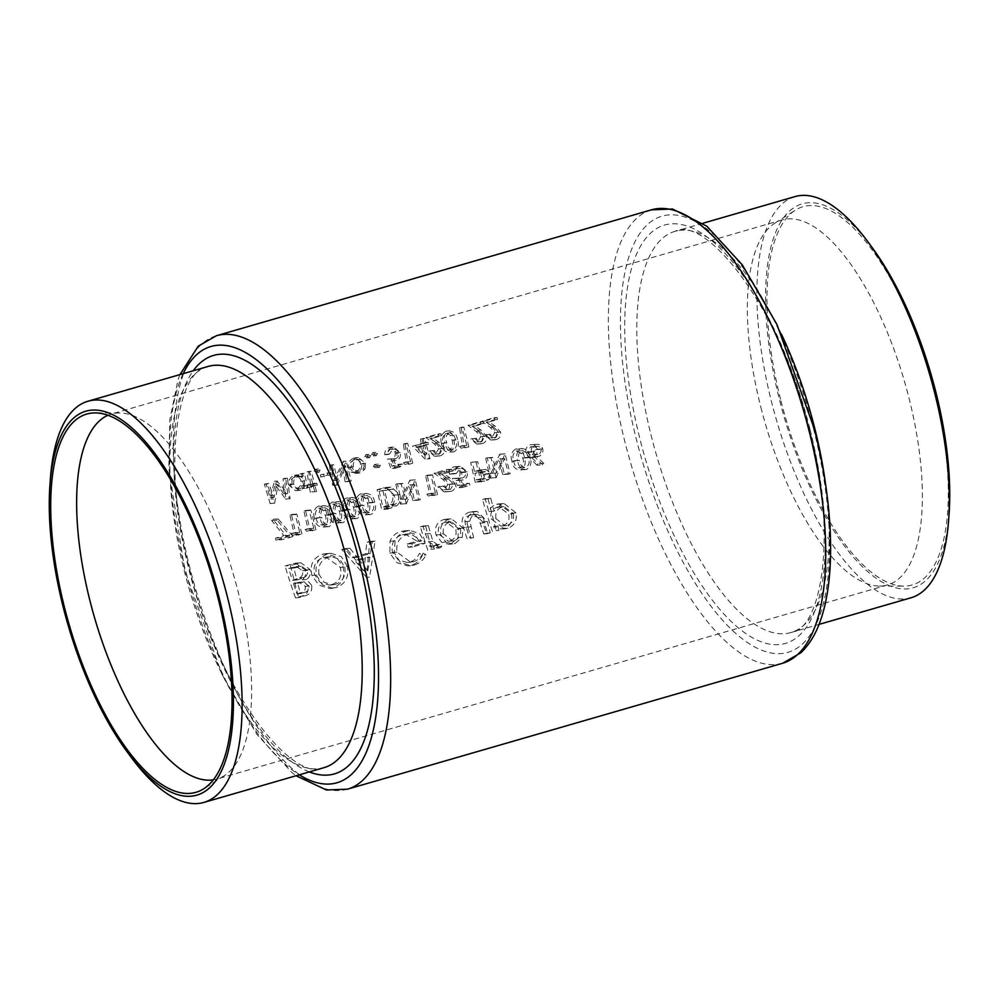 <?xml version="1.0" encoding="UTF-8"?>
<svg xmlns="http://www.w3.org/2000/svg" width="999" height="999" viewBox="0 0 999 999"><rect width="100%" height="100%" fill="white"/><g stroke="black" fill="none" stroke-linecap="round" stroke-linejoin="round"><path stroke-width="0.75" stroke-dasharray="5 3.75" d="M795.004 196.603A208.803 79.908 -106.1 0 0 771.703 402.535A208.803 79.908 -106.1 0 0 911.1 597.752M871.652 246.878A199.837 76.473 -106.1 0 0 780.606 222.265A199.837 76.473 -106.1 0 0 779.794 400.974A199.837 76.473 -106.1 0 0 877.771 579.37A199.837 76.473 -106.1 0 0 949.05 514.323M780.956 400.899A196.853 75.325 -106.1 0 0 903.995 586.101A196.853 75.325 -106.1 0 0 934.327 390.809A196.853 75.325 -106.1 0 0 795.229 210.252A196.853 75.325 -106.1 0 0 780.956 400.899M760.863 407.317A189.972 72.702 -106.1 0 0 879.607 586.038A189.972 72.702 -106.1 0 0 887.686 584.927A189.972 72.702 -106.1 0 0 908.878 397.577A189.972 72.702 -106.1 0 0 782.067 219.955A189.972 72.702 -106.1 0 0 774.637 223.326A189.972 72.702 -106.1 0 0 760.863 407.317M213.374 779.832A189.972 72.702 -106.1 0 0 216.933 779.045A189.972 72.702 -106.1 0 0 224.363 775.674A189.972 72.702 -106.1 0 0 238.137 591.683A189.972 72.702 -106.1 0 0 119.393 412.962A189.972 72.702 -106.1 0 0 111.314 414.073A189.972 72.702 -106.1 0 0 107.88 415.309M50.437 478.034A208.803 79.908 -106.1 0 0 64.598 607.167A208.803 79.908 -106.1 0 0 131.319 757.479M451.198 543.793L448.726 544.243L441.683 542.307L436.026 534.877C434.328 527.335 436.813 522.252 443.494 519.617L446.078 519.155L458.329 528.421L458.091 537.587L451.198 543.793L455.044 543.543L462.25 537.312L458.091 537.587M492.432 531.406A236.014 90.322 73.9 0 1 482.505 499.438L485.152 498.663A236.014 90.322 -106.1 0 0 488.911 511.525C490.272 507.842 492.744 505.444 496.303 504.333L498.751 503.896L511.288 513.236C512.999 520.766 510.551 525.861 503.921 528.533L501.461 528.983L493.631 526.323A236.014 90.322 -106.1 0 0 495.079 530.644L498.963 530.394L495.079 530.644M427.809 550.112A236.014 90.322 73.9 0 1 420.367 526.76L423.002 525.998A236.014 90.322 -106.1 0 0 425.399 533.853L428.421 541.733L434.378 545.516L435.589 544.705L437.874 546.778L434.84 548.414L439.697 547.989L435.851 548.239L429.295 545.916A236.014 90.322 -106.1 0 0 430.444 549.35L434.34 549.088L430.444 549.35M433.728 545.616L438.461 545.254L433.728 545.629M366.546 577.297L341.745 549.512L344.63 548.676L352.26 557.629L365.622 553.758L366.845 542.245L369.717 541.421L366.546 577.297L369.642 577.097L375.062 541.058L369.717 541.421M295.492 597.864A236.014 90.322 73.9 0 1 285.052 565.921L295.642 563.136L305.207 569.967C306.356 574.088 305.332 577.36 302.16 579.782L307.842 585.576C309.078 591.371 306.88 594.904 301.248 596.203L295.492 597.864L298.589 597.664L304.333 595.991C309.902 594.767 312.35 591.221 311.676 585.327L307.842 585.576M333.017 587.899L329.807 588.473L318.843 585.102L311.913 575.424C309.528 565.009 312.974 557.954 322.277 554.258L325.699 553.646L336.263 557.03L342.957 566.608C345.617 577.11 342.307 584.203 333.017 587.899L336.026 587.712C345.404 584.103 349.2 576.972 347.415 566.308L342.957 566.608M422.465 555.119C420.279 560.214 416.595 563.586 411.426 565.209L407.642 565.884L396.74 562.612L389.822 553.046L390.022 541.221C392.157 536.126 395.816 532.867 400.974 531.48L404.707 530.794L414.71 534.153L420.679 543.643L408.204 547.265A236.014 90.322 73.9 0 1 407.142 543.98L416.97 541.133L405.294 534.14L402.185 534.69C394.081 537.562 390.846 543.456 392.507 552.41L398.339 560.039L407.355 562.462L410.177 561.975C414.398 560.501 417.47 557.654 419.393 553.446L422.465 555.119L426.073 554.882L423.201 553.196L419.393 553.446M467.107 538.736A236.014 90.322 73.9 0 1 463.424 527.584C460.564 520.017 462.487 514.885 469.205 512.175L471.853 511.688L482.642 521.803A236.014 90.322 -106.1 0 0 486.388 533.166L483.741 533.928A236.014 90.322 73.9 0 1 480.169 523.101L477.934 517.532L471.953 514.71L470.079 515.047C466.883 515.921 465.147 518.094 464.885 521.565L466.183 527.147A236.014 90.322 -106.1 0 0 469.755 537.974L473.638 537.712L469.755 537.974M512 461.213C510.177 455.744 511.438 451.66 515.784 448.988L522.265 448.426L515.784 448.988C520.704 448.951 523.576 451.823 524.4 457.617C526.198 463.136 524.937 467.232 520.616 469.905L526.436 469.518L520.616 469.905C515.646 469.892 512.774 466.995 512 461.213L517.669 460.839C518.568 466.633 521.49 469.53 526.436 469.518C530.756 466.87 531.967 462.787 530.069 457.242L524.4 457.617M264.385 484.215L266.046 483.741L270.08 497.652L274.4 481.318L283.654 493.693L283.104 478.808L284.752 478.334L285.614 499.013L275.1 484.865L270.092 503.508L264.385 484.215L267.07 484.04L274.55 503.209L270.092 503.508M464.085 485.714L456.593 487.887L452.335 478.484L456.593 478.334C459.24 477.497 460.377 475.611 459.99 472.677C459.053 469.655 457.142 468.419 454.245 468.968L450.999 473.701L449.363 474.175C449.138 470.566 450.586 468.156 453.708 466.945L455.232 466.67L461.613 472.127C462.325 476.148 460.914 478.871 457.367 480.294L455.132 480.531L457.367 485.477L463.573 483.678A236.014 90.322 -106.1 0 0 464.085 485.714L469.892 485.339L469.38 483.291L463.573 483.678M456.068 480.519L461.8 480.132L456.068 480.519M455.269 468.781L460.676 468.431L455.269 468.781M428.421 496.041L426.848 494.305L429.657 493.494A236.014 90.322 73.9 0 1 425.562 475.636L427.197 475.162A236.014 90.322 -106.1 0 0 431.793 495.067L428.421 496.041L437.612 494.68L431.793 495.067M310.364 492.395A236.014 90.322 73.9 0 1 309.303 486.501L306.968 487.187A236.014 90.322 73.9 0 1 306.656 485.389L309.003 484.715A236.014 90.322 73.9 0 1 306.98 471.89L308.616 471.416A236.014 90.322 -106.1 0 0 310.639 484.24L312.974 483.566A236.014 90.322 -106.1 0 0 313.286 485.352L310.951 486.026A236.014 90.322 -106.1 0 0 312 491.92L316.483 491.62L312 491.92M320.716 477.023A236.014 90.322 73.9 0 1 320.392 474.975L327.41 472.939A236.014 90.322 -106.1 0 0 327.734 474.987L320.716 477.023L331.281 474.762L327.734 474.987M356.506 473.114L351.011 472.165L348.326 467.52C347.952 462.837 349.875 459.665 354.096 457.992L355.669 457.704L362.137 463.524L361.163 469.243L356.506 473.114L360.577 472.852L365.035 468.993L361.163 469.243M375.212 467.694L379.283 467.432L375.212 467.694L373.414 466.471L374.65 464.373L378.796 464.06L374.65 464.373L376.448 465.596L375.212 467.694M275.961 540.159A236.014 90.322 73.9 0 1 275.462 538.124L283.916 535.676L271.666 520.529L272.889 519.28L287.2 536.913L275.961 540.159L281.78 539.772L293.007 536.525L287.2 536.913M306.755 531.243L305.182 529.52L307.979 528.708A236.014 90.322 73.9 0 1 303.883 510.851L305.532 510.377A236.014 90.322 -106.1 0 0 310.127 530.269L306.755 531.243L315.946 529.895L310.127 530.269M328.559 514.298C326.748 508.828 328.009 504.757 332.342 502.072L338.836 501.523L332.342 502.072C337.262 502.035 340.135 504.907 340.959 510.701C342.757 516.221 341.496 520.317 337.175 522.989L342.994 522.602L337.175 522.989C332.217 522.976 329.345 520.079 328.559 514.298L334.228 513.923C335.127 519.717 338.049 522.614 342.994 522.602C347.315 519.955 348.526 515.871 346.628 510.327L340.959 510.701M356.643 506.168C354.82 500.699 356.081 496.628 360.414 493.943L366.908 493.394L360.414 493.943C365.347 493.906 368.219 496.79 369.043 502.584C370.841 508.091 369.58 512.187 365.259 514.86L371.079 514.485L365.259 514.86C360.289 514.86 357.417 511.963 356.643 506.168L362.312 505.794C363.211 511.588 366.121 514.485 371.079 514.485C375.399 511.838 376.611 507.742 374.712 502.21L369.043 502.584M395.841 484.24L397.477 483.766A236.014 90.322 -106.1 0 0 401.036 499.388L409.877 480.169A236.014 90.322 -106.1 0 0 414.485 500.074L412.837 500.549A236.014 90.322 73.9 0 1 409.165 484.89L400.437 504.133A236.014 90.322 73.9 0 1 395.841 484.24L401.186 483.891L406.256 503.758L400.437 504.133M398.476 466.358L390.984 468.519L387.375 459.078L391.571 458.941C394.243 458.066 395.467 456.168 395.254 453.246C394.555 450.249 392.757 449.001 389.847 449.513L386.363 454.27L384.727 454.745C384.69 451.161 386.263 448.738 389.448 447.49L390.959 447.215L396.878 452.697C397.352 456.693 395.791 459.428 392.207 460.901L389.997 461.138L391.895 466.096L398.102 464.31A236.014 90.322 -106.1 0 0 398.476 466.358L402.922 466.058L402.41 464.023L398.102 464.31M390.921 461.113L394.83 460.864L390.921 461.113M390.859 449.338L393.706 449.15L390.859 449.338M425.149 459.178L412.487 446.178L421.141 443.668A236.014 90.322 73.9 0 1 420.454 439.061L422.09 438.586A236.014 90.322 -106.1 0 0 422.789 443.194L424.887 442.582A236.014 90.322 -106.1 0 0 425.212 444.642L423.101 445.242A236.014 90.322 -106.1 0 0 425.474 459.078L429.97 458.778L425.474 459.078M441.421 443.431C439.947 437.999 441.446 433.903 445.904 431.156L449.687 430.781L445.904 431.156C450.774 431.168 453.409 434.053 453.821 439.835C455.269 445.317 453.783 449.425 449.363 452.16L453.846 451.873L449.363 452.16C444.443 452.11 441.795 449.2 441.421 443.431L445.079 443.181C445.979 448.976 448.901 451.873 453.846 451.873C458.166 449.225 459.378 445.129 457.48 439.597L453.821 439.835M472.49 438.474C473.201 441.221 474.887 442.345 477.534 441.858L480.769 436.663L476.298 431.543L467.944 425.312L480.344 421.715A236.014 90.322 -106.1 0 0 480.656 423.776L472.165 426.236L477.547 430.244L482.442 436.351C482.804 440.084 481.318 442.607 477.984 443.881L476.71 444.118L470.854 438.948L476.473 438.211L470.854 438.948M476.573 442.033L481.868 441.57L476.573 442.033M486.525 434.415C487.237 437.162 488.923 438.286 491.57 437.799L494.817 432.604L490.334 427.472L481.993 421.241L494.393 417.657A236.014 90.322 -106.1 0 0 494.692 419.705L486.201 422.165L491.595 426.186L496.478 432.292C496.84 436.026 495.354 438.536 492.032 439.822L490.746 440.047L484.89 434.89L490.509 434.153L484.89 434.89M490.609 437.974L495.916 437.512L490.609 437.974M461.088 448.239L459.64 446.491L462.45 445.679A236.014 90.322 73.9 0 1 459.528 427.747L461.163 427.272A236.014 90.322 -106.1 0 0 464.46 447.252L461.088 448.239L468.906 446.965L464.46 447.252M430.369 450.661C431.093 453.409 432.767 454.533 435.414 454.046L438.661 448.851L434.178 443.731L425.836 437.5L438.236 433.903A236.014 90.322 -106.1 0 0 438.536 435.964L430.045 438.424L435.439 442.432L440.322 448.539C440.684 452.285 439.198 454.795 435.876 456.068L434.602 456.306L428.733 451.136L434.365 450.399L428.733 451.136M434.453 454.22L439.76 453.758L434.453 454.22M404.932 464.485L403.484 462.749L406.293 461.938A236.014 90.322 73.9 0 1 403.371 443.993L405.007 443.519A236.014 90.322 -106.1 0 0 408.304 463.511L404.932 464.485L409.378 464.198L412.749 463.211L408.304 463.511M373.301 455.919L376.298 455.719L373.301 455.919L371.528 454.682L372.802 452.572L375.799 452.347L372.802 452.572L374.563 453.808L373.301 455.919M377.123 489.66L385.889 487.425L394.255 495.029C395.342 499.488 394.268 503.171 391.021 506.093L381.718 509.552A236.014 90.322 73.9 0 1 377.123 489.66L382.467 489.298L387.537 509.165L381.718 509.552M342.595 510.227C340.784 504.757 342.045 500.686 346.378 498.014L352.872 497.452L346.378 498.014C351.298 497.964 354.183 500.849 354.995 506.643C356.793 512.162 355.532 516.258 351.223 518.931L357.03 518.543L351.223 518.931C346.253 518.918 343.381 516.021 342.595 510.227L348.264 509.865C349.163 515.659 352.085 518.556 357.03 518.543C361.351 515.896 362.575 511.8 360.664 506.268L354.995 506.643M314.523 518.356C312.699 512.887 313.961 508.816 318.306 506.131L324.787 505.581L318.306 506.131C323.226 506.093 326.099 508.978 326.923 514.772C328.721 520.279 327.46 524.375 323.139 527.047L328.958 526.673L323.139 527.047C318.169 527.047 315.297 524.15 314.523 518.356L320.192 517.981C321.091 523.776 324.013 526.673 328.958 526.673C333.279 524.025 334.49 519.93 332.592 514.398L326.923 514.772M292.719 535.314L291.134 533.578L293.943 532.767A236.014 90.322 73.9 0 1 289.847 514.91L291.483 514.435A236.014 90.322 -106.1 0 0 296.091 534.34L292.719 535.314L298.526 534.927L301.898 533.953L296.091 534.34M366.508 457.879L369.518 457.679L366.508 457.879L364.735 456.655L366.021 454.545L369.006 454.308L366.021 454.545L367.782 455.769L366.508 457.879M329.433 465.397L331.069 464.922A236.014 90.322 -106.1 0 0 333.591 480.619L343.469 461.338A236.014 90.322 -106.1 0 0 346.765 481.318L345.13 481.793A236.014 90.322 73.9 0 1 342.47 466.071L332.729 485.377A236.014 90.322 73.9 0 1 329.433 465.397L332.118 465.222L337.175 485.089L332.729 485.377M315.971 472.502L318.968 472.302L315.971 472.502L314.198 471.278L315.472 469.168L318.469 468.931L315.472 469.168L317.245 470.392L315.971 472.502M303.921 488.061L302.285 488.536A236.014 90.322 73.9 0 1 301.823 485.839L296.94 490.359L295.404 490.634L288.674 484.865C288.311 480.182 290.234 476.973 294.468 475.249L300.324 476.461A236.014 90.322 73.9 0 1 299.95 473.926L301.598 473.451A236.014 90.322 -106.1 0 0 303.921 488.061L307.979 487.799L304.27 473.276L301.598 473.451M439.423 486.301C440.347 489.048 442.132 490.172 444.767 489.672L447.752 484.49L442.869 479.395L433.978 473.201L446.378 469.605A236.014 90.322 -106.1 0 0 446.815 471.653L438.324 474.113L444.068 478.109L449.425 484.178C450.012 487.937 448.651 490.434 445.354 491.683L444.08 491.92L437.787 486.775L445.179 485.926L437.787 486.775M443.806 489.847L450.574 489.285L443.806 489.847M475.312 482.467A236.014 90.322 73.9 0 1 470.716 462.574L472.352 462.1A236.014 90.322 -106.1 0 0 474.388 471.278L480.419 469.892L485.239 473.888L482.979 479.932L475.312 482.467L484.702 481.043L488.786 479.545L482.979 479.932M480.207 469.905L486.076 469.518L480.207 469.905M536.975 465.172L529.333 457.667L525.973 452.485C525.437 448.713 526.835 446.153 530.182 444.817L536.738 444.243L530.182 444.817C533.716 444.105 536.063 445.591 537.212 449.263C537.749 452.947 536.388 455.444 533.141 456.73L531.206 457.08L537.962 463.723L536.975 465.172L542.794 464.785L543.781 463.336L537.962 463.723M485.689 458.241L487.325 457.767A236.014 90.322 -106.1 0 0 490.884 473.389L499.725 454.17A236.014 90.322 -106.1 0 0 504.32 474.075L502.684 474.55A236.014 90.322 73.9 0 1 499.013 458.891L490.284 478.134A236.014 90.322 73.9 0 1 485.689 458.241L491.033 457.879L496.103 477.747L490.284 478.134M311.676 585.327L306.531 579.495C309.79 577.097 310.989 573.813 310.115 569.642L300.974 562.787L290.397 565.559L285.052 565.921M290.397 565.559L298.589 597.664M306.531 579.495L302.16 579.782M310.115 569.642L305.207 569.967M298.376 563.261L293.019 563.611M296.978 593.831L300.574 592.782C304.22 592.082 305.756 589.909 305.182 586.288L299.076 582.317L293.494 583.591A236.014 90.322 -106.1 0 0 296.978 593.831L300.387 593.606L297.764 583.316L293.494 583.591M297.764 583.316L303.334 582.042L309.016 586.038C309.265 589.71 307.58 591.883 303.983 592.557L300.574 592.782M303.983 592.557L300.387 593.606M309.016 586.038L305.182 586.288M299.55 582.804L295.267 583.079M292.42 580.319L299.563 577.834C302.222 576.311 303.234 573.938 302.56 570.729L296.303 566.57L288.686 568.431A236.014 90.322 -106.1 0 0 292.42 580.319L296.928 580.019L293.881 568.094L288.686 568.431M293.881 568.094L301.486 566.233L307.467 570.404C307.942 573.626 306.83 575.998 304.096 577.534L296.928 580.019M304.096 577.534L299.563 577.834M307.467 570.404L302.56 570.729M297.652 566.995L292.445 567.345M488.873 434.627L495.229 439.76L496.515 439.523C499.812 438.274 501.148 435.776 500.524 432.018L495.017 425.961L489.098 421.978L497.589 419.518L497.065 417.482L484.665 421.066L493.843 427.247L498.851 432.33L495.916 437.512C493.281 438.024 491.483 436.9 490.509 434.153M496.515 439.523L492.032 439.822M500.524 432.018L496.478 432.292M489.098 421.978L486.201 422.165M497.589 419.518L494.692 419.705M497.065 417.482L494.393 417.657M484.665 421.066L481.993 421.241M493.843 427.247L490.334 427.472M498.851 432.33L494.817 432.604M474.837 438.686L481.193 443.818L482.48 443.581C485.776 442.345 487.112 439.835 486.488 436.088L480.981 430.02L475.062 426.036L483.553 423.576L483.029 421.541L470.629 425.137L479.807 431.306L484.802 436.401L481.868 441.57C479.245 442.082 477.447 440.971 476.473 438.211M482.48 443.581L477.984 443.881M486.488 436.088L482.442 436.351M475.062 426.036L472.165 426.236M483.553 423.576L480.656 423.776M483.029 421.541L480.344 421.715M470.629 425.137L467.944 425.312M479.807 431.306L476.298 431.543M484.802 436.401L480.769 436.663M468.906 446.965L463.848 427.097L462.212 427.572L466.745 445.404L459.64 446.491M463.948 446.216L465.534 447.939M463.848 427.097L461.163 427.272M462.212 427.572L459.528 427.747M466.745 445.404L462.45 445.679M457.48 439.597C456.493 433.803 453.509 430.931 448.526 430.981C444.268 433.641 443.119 437.699 445.079 443.181M443.069 442.957C443.281 447.502 445.279 449.887 449.038 450.099C452.31 447.814 453.359 444.555 452.185 440.322L450.686 435.489L446.253 433.191C442.894 435.477 441.82 438.723 443.069 442.957L446.728 442.719C445.092 438.461 445.891 435.227 449.1 433.004L446.253 433.191L449.85 432.867L453.883 435.277L450.686 435.489M448.264 450.237L453.384 449.812L448.264 450.237M453.883 435.277L455.844 440.072C457.38 444.343 456.555 447.589 453.384 449.812C449.562 449.637 447.34 447.265 446.728 442.719M455.844 440.072L452.185 440.322M432.717 450.874L439.073 456.006L440.359 455.769C443.656 454.533 444.992 452.023 444.368 448.276L438.861 442.207L432.942 438.224L441.433 435.776L440.909 433.728L428.509 437.325L437.687 443.494L442.694 448.588L439.76 453.758C437.137 454.27 435.339 453.159 434.365 450.399M440.359 455.769L435.876 456.068M444.368 448.276L440.322 448.539M432.942 438.224L430.045 438.424M441.433 435.776L438.536 435.964M440.909 433.728L438.236 433.903M428.509 437.325L425.836 437.5M437.687 443.494L434.178 443.731M442.694 448.588L438.661 448.851M429.97 458.778L426.461 445.03L428.559 444.418L428.047 442.382L425.936 442.994L424.775 438.399L423.126 438.873L424.3 443.469L412.487 446.178M415.646 445.966L429.632 458.878M426.461 445.03L423.101 445.242M428.559 444.418L425.212 444.642M428.047 442.382L424.887 442.582M425.936 442.994L422.789 443.194M424.775 438.399L422.09 438.586M423.126 438.873L420.454 439.061M424.3 443.469L421.141 443.668M421.466 445.716L416.021 447.302L422.914 454.395A236.014 90.322 73.9 0 1 421.466 445.716L424.825 445.504L427.023 454.133L422.914 454.395M427.023 454.133L419.38 447.077L416.021 447.302M419.38 447.077L424.825 445.504M412.749 463.211L407.692 443.344L406.056 443.818L410.601 461.65L403.484 462.749M407.792 462.462L409.378 464.198M407.692 443.344L405.007 443.519M406.056 443.818L403.371 443.993M410.601 461.65L406.293 461.938M402.41 464.023L396.203 465.821L393.881 460.876L396.128 460.639C399.662 459.24 401.024 456.518 400.224 452.485L393.606 447.04L392.07 447.327C388.961 448.514 387.587 450.924 387.937 454.533L389.573 454.058L392.682 449.325C395.592 448.788 397.565 450.025 398.601 453.034C399.076 455.956 397.977 457.842 395.317 458.691L391.034 458.828L395.442 468.231L390.984 468.519M395.442 468.231L402.922 466.058M396.203 465.821L391.895 466.096M396.128 460.639L392.207 460.901M400.224 452.485L396.878 452.697M392.07 447.327L389.448 447.49M387.937 454.533L384.727 454.745M389.573 454.058L386.363 454.27M398.601 453.034L395.254 453.246M395.317 458.691L391.571 458.941M391.034 458.828L387.375 459.078M374.35 454.495L376.298 455.719L377.397 453.621L375.449 452.41L374.35 454.495L371.528 454.682M377.397 453.621L374.563 453.808M406.256 503.758L414.672 484.527L418.656 500.162L420.292 499.687L415.234 479.82L406.805 499.013L402.834 483.416L397.477 483.766M402.834 483.416L401.186 483.891M406.593 503.658L400.786 504.033M414.672 484.527L409.165 484.89M418.656 500.162L412.837 500.549M420.292 499.687L414.485 500.074M415.234 479.82L409.877 480.169M414.86 479.932L409.503 480.282M406.805 499.013L401.036 499.388M387.537 509.165L396.828 505.706C400.062 502.822 401.099 499.138 399.912 494.655L391.246 487.075L382.467 489.298M396.828 505.706L391.021 506.093M399.912 494.655L394.255 495.029M379.195 491.221A236.014 90.322 -106.1 0 0 382.854 507.042L389.61 504.483C392.47 502.272 393.469 499.275 392.619 495.504C391.833 492.02 389.835 490.059 386.625 489.61L392.07 489.26L379.195 491.221L392.07 489.26C395.329 489.685 397.39 491.645 398.276 495.129L392.619 495.504M398.276 495.129C399.213 498.888 398.264 501.885 395.404 504.108L388.661 506.655L382.854 507.042M388.661 506.655L384.627 490.871M395.404 504.108L389.61 504.483M374.712 502.21C373.726 496.416 370.729 493.543 365.746 493.593C361.488 496.253 360.339 500.312 362.312 505.794M358.279 505.706C358.816 510.264 360.989 512.637 364.81 512.812C367.982 510.576 368.843 507.33 367.407 503.059L365.572 498.264L360.914 495.979C357.642 498.201 356.768 501.448 358.279 505.706L363.948 505.332C362.312 501.073 363.112 497.839 366.321 495.616L360.914 495.979L367.07 495.479L371.104 497.889L365.572 498.264M364.023 512.949L370.604 512.425L364.023 512.949M371.104 497.889L373.077 502.684C374.6 506.955 373.788 510.202 370.604 512.425C366.783 512.25 364.56 509.877 363.948 505.332M373.077 502.684L367.407 503.059M360.664 506.268C359.677 500.474 356.693 497.602 351.71 497.652C347.452 500.312 346.303 504.383 348.264 509.865M344.243 509.765C344.78 514.335 346.953 516.695 350.761 516.87C353.946 514.635 354.807 511.388 353.359 507.13L351.536 502.322L346.878 500.037C343.606 502.26 342.732 505.506 344.243 509.765L349.912 509.39C348.276 505.144 349.076 501.898 352.285 499.675L346.878 500.037L353.034 499.55L357.068 501.96L351.536 502.322M349.987 517.007L356.568 516.495L349.987 517.007M357.068 501.96L359.028 506.755C360.564 511.013 359.752 514.26 356.568 516.495C352.747 516.308 350.524 513.948 349.912 509.39M359.028 506.755L353.359 507.13M346.628 510.327C345.642 504.545 342.657 501.673 337.674 501.723C333.416 504.37 332.267 508.441 334.228 513.923M330.194 513.823C330.744 518.394 332.917 520.766 336.725 520.941C339.91 518.706 340.771 515.459 339.323 511.188L337.5 506.381L332.842 504.095C329.57 506.318 328.683 509.565 330.194 513.823L335.864 513.461C334.24 509.203 335.027 505.969 338.249 503.746L332.842 504.095L338.998 503.608L343.032 506.018L337.5 506.381M335.951 521.066L342.532 520.554L335.951 521.066M343.032 506.018L344.992 510.814C346.528 515.072 345.704 518.319 342.532 520.554C338.711 520.367 336.488 518.006 335.864 513.461M344.992 510.814L339.323 511.188M332.592 514.398C331.606 508.603 328.621 505.731 323.639 505.781C319.368 508.441 318.231 512.499 320.192 517.981M316.159 517.894C316.695 522.452 318.881 524.825 322.689 524.999C325.861 522.764 326.735 519.517 325.287 515.247L323.464 510.452L318.793 508.166C315.522 510.389 314.648 513.636 316.159 517.894L321.828 517.519C320.204 513.261 320.991 510.027 324.213 507.804L318.793 508.166L324.95 507.667L328.996 510.077L323.464 510.452M321.915 525.137L328.496 524.612L321.915 525.137M328.996 510.077L330.956 514.872C332.492 519.143 331.668 522.39 328.496 524.612C324.663 524.438 322.452 522.065 321.828 517.519M330.956 514.872L325.287 515.247M315.946 529.895L310.876 510.027L309.24 510.501L313.786 528.321L305.182 529.52M310.976 529.133L312.562 530.869M310.876 510.027L305.532 510.377M309.24 510.501L303.883 510.851M313.786 528.321L307.979 528.708M301.898 533.953L296.84 514.085L295.204 514.56L299.75 532.392L291.134 533.578M296.94 533.204L298.526 534.927M296.84 514.085L291.483 514.435M295.204 514.56L289.847 514.91M299.75 532.392L293.943 532.767M347.415 566.308L341.333 556.68L331.069 553.296L327.66 553.896C318.419 557.517 314.66 564.597 316.383 575.124L311.913 575.424M316.383 575.124L322.477 584.89L332.854 588.274L336.026 587.712M327.66 553.896L322.277 554.258M331.98 584.602C339.535 581.618 342.307 575.874 340.309 567.382L325.986 557.055L323.152 557.567C315.572 560.476 312.712 566.183 314.56 574.662L320.254 582.467L329.27 585.064L335.314 584.378L332.63 584.852L324.101 582.255L319.031 574.375L314.56 574.662M319.031 574.375C317.719 565.821 320.841 560.102 328.396 557.217L331.206 556.718L339.722 559.215L344.767 567.082L340.309 567.382M344.767 567.082C346.091 575.686 342.932 581.443 335.314 584.378M328.396 557.217L323.152 557.567M375.062 541.058L372.19 541.895L370.454 553.446L357.093 557.317L349.987 548.326L347.09 549.163L369.255 577.21L366.171 577.41M372.19 541.895L366.845 542.245M370.454 553.446L365.622 553.758M357.093 557.317L352.26 557.629M349.987 548.326L344.63 548.676M347.09 549.163L341.745 549.512M364.148 571.141L365.272 557.442L354.732 560.489L364.148 571.141L367.832 570.904L359.365 560.189L354.732 560.489M359.365 560.189L369.892 557.142L365.272 557.442M369.892 557.142L367.832 570.904M423.201 553.196C420.991 557.43 417.757 560.277 413.499 561.75L410.714 562.237L396.953 552.11C395.866 543.106 399.35 537.175 407.43 534.353L410.514 533.791L421.678 540.834L411.85 543.668L412.687 546.965L425.162 543.356L419.792 533.803L410.077 530.444L406.356 531.118C401.211 532.517 397.465 535.764 395.129 540.884L394.28 552.747L400.374 562.4L410.689 565.684L414.435 565.022L411.426 565.209M414.435 565.022C419.605 563.399 423.476 560.027 426.073 554.882M413.499 561.75L410.177 561.975M396.953 552.11L392.507 552.41M407.43 534.353L402.185 534.69M421.678 540.834L416.97 541.133M411.85 543.668L407.142 543.98M412.687 546.965L408.204 547.265M425.162 543.356L420.679 543.643M406.356 531.118L400.974 531.48M395.129 540.884L390.022 541.221M394.28 552.747L389.822 553.046M434.34 549.088L433.454 545.641L439.697 547.989L441.795 546.515L439.71 544.443L438.461 545.254L432.892 541.433L428.359 525.636L420.367 526.76M425.711 526.411L431.693 549.862M433.454 545.641L429.295 545.916M441.795 546.515L437.874 546.778M439.71 544.443L435.589 544.705M432.892 541.433L428.421 541.733M428.359 525.636L423.002 525.998M293.007 536.525L278.221 518.931L277.023 520.179L289.722 535.289L281.256 537.737L275.462 538.124M281.256 537.737L281.78 539.772M278.221 518.931L272.889 519.28M277.023 520.179L271.666 520.529M289.722 535.289L283.916 535.676M498.963 530.394L497.864 526.048L505.332 528.733L507.779 528.284C514.46 525.661 517.207 520.541 516.021 512.924L504.108 503.546L501.673 503.983L494.068 511.188L490.784 498.301L482.505 499.438M488.136 499.063L496.316 531.156M497.864 526.048L493.631 526.323M507.779 528.284L503.921 528.533M516.021 512.924L511.288 513.236M501.673 503.983L496.303 504.333M494.068 511.188L488.911 511.525M490.784 498.301L485.152 498.663M502.934 525.674C508.004 523.676 509.902 519.767 508.628 513.973L498.851 506.918L497.102 507.23C491.883 509.203 489.922 513.099 491.221 518.918L500.899 526.036L507.017 525.412L505.007 525.761L495.966 518.606L491.221 518.918M495.966 518.606C495.005 512.762 497.127 508.853 502.335 506.88L504.083 506.568L513.374 513.661L508.628 513.973M513.374 513.661C514.26 519.505 512.137 523.414 507.017 525.412M502.335 506.88L497.102 507.23M473.638 537.712L469.892 521.241C470.317 517.769 472.127 515.584 475.324 514.697L477.185 514.36L482.967 517.207L487.624 533.666L490.272 532.904L487.362 521.49L477.21 511.338L474.575 511.825C467.869 514.473 465.734 519.63 468.144 527.272L463.424 527.584M468.144 527.272L470.991 538.486M469.892 521.241L464.885 521.565M475.324 514.697L470.079 515.047M482.967 517.207L477.934 517.532M487.624 533.666L483.741 533.928M490.272 532.904L486.388 533.166M487.362 521.49L482.642 521.803M474.575 511.825L469.205 512.175M462.25 537.312L463.074 528.109L451.436 518.806L448.863 519.268C442.207 521.853 439.51 526.948 440.784 534.565L445.854 542.032L441.683 542.307M445.854 542.032L452.597 543.98L455.044 543.543M463.074 528.109L458.329 528.421M448.863 519.268L443.494 519.617M440.784 534.565L436.026 534.877M450.212 540.934C455.219 538.836 457.03 534.915 455.681 529.17L446.166 522.165L444.343 522.489C439.273 524.475 437.375 528.346 438.673 534.09L448.401 541.246L454.308 540.659L452.51 540.983L443.419 533.778L438.673 534.09M443.419 533.778C442.457 527.996 444.518 524.113 449.587 522.152L451.398 521.815L460.427 528.858L455.681 529.17M460.427 528.858C461.388 534.665 459.353 538.598 454.308 540.659M449.587 522.152L444.343 522.489M377.347 466.221L379.283 467.432L380.382 465.334L378.446 464.123L377.347 466.221L373.414 466.471M380.382 465.334L376.448 465.596M367.57 456.468L369.518 457.679L370.617 455.581L368.668 454.37L367.57 456.468L364.735 456.655M370.617 455.581L367.782 455.769M365.035 468.993L365.547 463.299L358.341 457.53L356.743 457.817C352.622 459.415 350.949 462.574 351.735 467.295L354.882 471.915L351.011 472.165M354.882 471.915L360.577 472.852M365.547 463.299L362.137 463.524M356.743 457.817L354.096 457.992M351.735 467.295L348.326 467.52M356.193 471.328C359.353 470.005 360.789 467.557 360.489 463.986C359.69 460.576 357.642 459.19 354.345 459.79C351.149 461.051 349.687 463.461 349.962 467.033C350.799 470.454 352.872 471.878 356.193 471.328L360.115 471.066L356.193 471.328M363.898 463.761C364.498 467.345 363.236 469.78 360.115 471.066C356.805 471.653 354.558 470.229 353.371 466.808C352.784 463.224 354.046 460.826 357.192 459.602C360.477 458.966 362.712 460.352 363.898 463.761L360.489 463.986M355.457 459.59L358.316 459.403L355.457 459.59M353.371 466.808L349.962 467.033M337.175 485.089L345.592 465.859L349.575 481.493L351.223 481.019L346.154 461.151L337.737 480.344L333.753 464.747L331.069 464.922M333.753 464.747L332.118 465.222M337.525 484.99L333.079 485.277M345.592 465.859L342.47 466.071M349.575 481.493L345.13 481.793M351.223 481.019L346.765 481.318M346.154 461.151L343.469 461.338M345.779 461.263L343.107 461.438M337.737 480.344L333.591 480.619M331.281 474.762L330.769 472.727L320.392 474.975M323.738 474.75L324.263 476.785M330.769 472.727L327.41 472.939M317.033 471.091L318.968 472.302L320.067 470.204L318.132 468.993L317.033 471.091L314.198 471.278M320.067 470.204L317.245 470.392M316.483 491.62L314.997 485.764L317.332 485.089L316.883 483.304L314.535 483.978L311.288 471.241L309.653 471.715L312.899 484.453L310.564 485.127L311.014 486.913L313.361 486.238L309.303 486.501M313.361 486.238L314.847 492.095M314.997 485.764L310.951 486.026M317.332 485.089L313.286 485.352M316.883 483.304L312.974 483.566M314.535 483.978L310.639 484.24M311.288 471.241L308.616 471.416M309.653 471.715L306.98 471.89M312.899 484.453L309.003 484.715M310.564 485.127L306.656 485.389M311.014 486.913L306.968 487.187M304.27 473.276L302.635 473.751L303.271 476.261L297.128 475.074C292.994 476.723 291.308 479.907 292.095 484.64L299.463 490.359L301.011 490.084L305.657 485.589L306.331 488.274L302.285 488.536M306.331 488.274L307.979 487.799M302.635 473.751L299.95 473.926M303.271 476.261L300.324 476.461M297.128 475.074L294.468 475.249M292.095 484.64L288.674 484.865M301.011 490.084L296.94 490.359M305.657 485.589L301.823 485.839M296.653 488.548C299.9 487.287 301.373 484.84 301.061 481.206C300.249 477.759 298.152 476.373 294.792 477.023C291.583 478.321 290.085 480.781 290.309 484.365C291.196 487.774 293.306 489.173 296.653 488.548L300.574 488.299L296.653 488.548M304.483 480.981C305.095 484.627 303.783 487.062 300.574 488.299C297.252 488.948 294.967 487.562 293.731 484.14C293.182 480.531 294.493 478.096 297.64 476.835C300.986 476.161 303.271 477.534 304.483 480.981L301.061 481.206M295.941 476.823L298.801 476.635L295.941 476.823M293.731 484.14L290.309 484.365M437.612 494.68L432.542 474.812L430.906 475.287L435.452 493.119L426.848 494.305M432.642 493.931L434.228 495.654M432.542 474.812L427.197 475.162M430.906 475.287L425.562 475.636M435.452 493.119L429.657 493.494M443.531 486.401L449.887 491.533L451.173 491.296C454.47 490.059 455.806 487.549 455.182 483.803L449.675 477.734L443.756 473.751L452.247 471.291L451.723 469.255L439.323 472.852L448.501 479.021L453.509 484.115L450.574 489.285C447.952 489.797 446.153 488.686 445.179 485.926M451.173 491.296L445.354 491.683M455.182 483.803L449.425 484.178M443.756 473.751L438.324 474.113M452.247 471.291L446.815 471.653M451.723 469.255L446.378 469.605M439.323 472.852L433.978 473.201M448.501 479.021L442.869 479.395M453.509 484.115L447.752 484.49M469.38 483.291L463.174 485.089L460.851 480.157L463.099 479.92C466.633 478.521 467.994 475.799 467.182 471.753L460.564 466.321L459.041 466.595C455.931 467.794 454.557 470.192 454.895 473.813L456.543 473.339L459.652 468.606C462.562 468.056 464.535 469.293 465.571 472.302C466.034 475.224 464.947 477.11 462.287 477.959L458.004 478.109L462.412 487.5L456.593 487.887M462.412 487.5L469.892 485.339M463.174 485.089L457.367 485.477M463.099 479.92L457.367 480.294M467.182 471.753L461.613 472.127M459.041 466.595L453.708 466.945M454.895 473.813L449.363 474.175M456.543 473.339L450.999 473.701M465.571 472.302L459.99 472.677M462.287 477.959L456.593 478.334M458.004 478.109L452.335 478.484M488.786 479.545L490.996 473.501L486.076 469.518L480.032 470.916L477.697 461.738L470.716 462.574M476.061 462.212L481.131 482.08M490.996 473.501L485.239 473.888M480.032 470.916L474.388 471.278M477.697 461.738L472.352 462.1M476.448 479.957L479.782 478.983C482.43 478.596 483.703 477.047 483.603 474.35L480.369 471.89L474.862 473.326A236.014 90.322 -106.1 0 0 476.448 479.957L482.242 479.57L480.556 472.952L474.862 473.326M480.556 472.952L486.063 471.516L489.36 473.976C489.498 476.66 488.236 478.209 485.576 478.608L482.242 479.57M489.36 473.976L483.603 474.35M483.741 471.978L478.046 472.352M274.55 503.209L278.159 484.665L290.072 498.726L287.425 478.146L285.776 478.633L287.675 493.431L277.073 481.143L274.113 497.39L268.719 483.566L266.046 483.741M268.719 483.566L267.07 484.04M274.775 503.146L270.329 503.434M278.159 484.665L275.1 484.865M289.835 498.788L285.377 499.088M290.072 498.726L285.614 499.013M287.425 478.146L284.752 478.334M285.776 478.633L283.104 478.808M287.675 493.431L283.654 493.693M277.447 481.043L274.762 481.218M277.073 481.143L274.4 481.318M274.113 497.39L270.08 497.652M543.781 463.336L536.913 456.705L538.848 456.356C542.082 455.082 543.394 452.597 542.757 448.901C541.483 445.229 539.073 443.756 535.514 444.468C532.205 445.779 530.869 448.326 531.518 452.11L535.039 457.292L542.794 464.785M536.913 456.705L531.206 457.08M538.848 456.356L533.141 456.73M542.757 448.901L537.212 449.263M531.518 452.11L525.973 452.485M532.33 454.782L535.551 449.637C534.69 447.24 533.079 446.303 530.706 446.84L527.597 451.935C528.384 454.37 529.97 455.319 532.33 454.782L537.986 454.42L532.33 454.782M541.096 449.263C541.396 451.885 540.359 453.608 537.986 454.42C535.626 454.945 534.015 453.996 533.141 451.573L536.113 446.478C538.498 445.941 540.159 446.878 541.096 449.263L535.551 449.637M531.63 446.665L537.05 446.316L531.63 446.665M533.141 451.573L527.597 451.935M530.069 457.242C529.083 451.461 526.098 448.588 521.103 448.638C516.845 451.286 515.696 455.357 517.669 460.839M513.636 460.739C514.173 465.309 516.346 467.669 520.167 467.844C523.339 465.609 524.213 462.362 522.764 458.104L520.941 453.296L516.271 451.011C512.999 453.234 512.125 456.481 513.636 460.739L519.305 460.364C517.682 456.118 518.469 452.872 521.678 450.661L516.271 451.011L522.427 450.524L526.461 452.934L520.941 453.296M519.38 467.982L525.961 467.47L519.38 467.982M526.461 452.934L528.434 457.729C529.97 461.988 529.145 465.234 525.961 467.47C522.14 467.282 519.917 464.922 519.305 460.364M528.434 457.729L522.764 458.104M496.103 477.747L504.52 458.529L508.503 474.163L510.139 473.688L505.069 453.821L496.653 473.014L492.669 457.405L487.325 457.767M492.669 457.405L491.033 457.879M496.441 477.647L490.634 478.034M504.52 458.529L499.013 458.891M508.503 474.163L502.684 474.55M510.139 473.688L504.32 474.075M505.069 453.821L499.725 454.17M504.707 453.933L499.35 454.283M496.653 473.014L490.884 473.389M826.161 488.761A208.803 79.908 73.9 0 1 791.008 632.517A208.803 79.908 73.9 0 1 651.61 437.287A208.803 79.908 73.9 0 1 674.912 231.356A208.803 79.908 73.9 0 1 781.405 334.116M809.839 428.658A217.77 83.342 -106.1 0 0 671.365 223.851A217.77 83.342 -106.1 0 0 640.159 439.822A217.77 83.342 -106.1 0 0 778.633 644.63A217.77 83.342 -106.1 0 0 809.839 428.658M813.448 428.421A227.035 86.888 73.9 0 1 780.906 653.583A227.035 86.888 73.9 0 1 636.55 440.059A227.035 86.888 73.9 0 1 669.093 214.897A227.035 86.888 73.9 0 1 813.448 428.421M651.435 209.84A236.014 90.322 -106.1 0 0 625.099 442.594A236.014 90.322 -106.1 0 0 782.654 663.249M207.992 366.483A208.803 79.908 -106.1 0 0 184.703 572.415A208.803 79.908 -106.1 0 0 324.088 767.644C292.47 784.415 216.771 687.574 189.897 570.429C161.189 466.783 176.96 369.555 207.992 366.483M309.315 771.915A217.77 83.342 73.9 0 1 189.161 570.342A217.77 83.342 73.9 0 1 193.219 370.766M183.179 373.663A227.035 86.888 -106.1 0 0 185.552 570.579A227.035 86.888 -106.1 0 0 299.275 774.824M347.565 789.16A236.014 90.322 73.9 0 1 190.022 568.506A236.014 90.322 73.9 0 1 216.346 335.751M304.333 595.991L301.248 596.203M298.689 579.52L294.168 579.807M495.017 425.961L491.595 426.186M480.981 430.02L477.547 430.244M438.861 442.207L435.439 442.432M388.124 487.662L382.779 488.012M391.221 508.104L385.414 508.491M389.935 506.281L384.14 506.668M386.725 490.259L381.293 490.621M430.369 533.528L425.399 533.853M470.866 526.835L466.183 527.147M484.852 522.789L480.169 523.101M449.675 477.734L444.068 478.109M484.702 481.043L478.896 481.431M481.343 470.529L475.686 470.904M485.576 478.608L479.782 478.983M535.039 457.292L529.333 457.667M702.946 223.252L674.912 231.356C706.53 214.585 782.229 311.426 809.103 428.571C837.811 532.217 822.04 629.445 791.008 632.517L819.043 624.4M879.607 586.038L903.995 586.101M179.957 374.6L178.072 379.745L169.83 419.667L168.819 468.543L184.815 570.491L222.078 674.562L256.706 734.128L292.183 772.789L296.054 775.748M782.067 219.955L111.314 414.073M119.393 412.962L95.005 412.899M224.363 775.674L203.771 788.748M887.686 584.927L216.933 779.045M774.637 223.326L795.229 210.252M295.642 563.136L300.974 562.787M299.076 582.317L303.334 582.042M296.303 566.57L301.486 566.233M490.746 440.047L495.229 439.76M476.71 444.118L481.193 443.818M434.602 456.306L439.073 456.006M390.959 447.215L393.606 447.04M389.997 459.19L393.731 458.953M385.889 487.425L391.246 487.075M329.807 588.473L332.854 588.274M325.699 553.646L331.069 553.296M325.986 557.055L331.206 556.718M329.27 585.064L332.63 584.852M407.355 562.462L410.714 562.237M405.294 534.14L410.514 533.791M404.707 530.794L410.077 530.444M407.642 565.884L410.689 565.684M501.461 528.983L505.332 528.733M498.751 503.896L504.108 503.546M498.851 506.918L504.083 506.568M500.899 526.036L505.007 525.761M471.953 514.71L477.185 514.36M471.853 511.688L477.21 511.338M448.726 544.243L452.597 543.98M446.078 519.155L451.436 518.806M446.166 522.165L451.398 521.815M448.401 541.246L452.51 540.983M354.995 473.389L359.053 473.126M355.669 457.704L358.341 457.53M296.004 474.962L298.664 474.787M295.404 490.634L299.463 490.359M444.08 491.92L449.887 491.533M455.232 466.67L460.564 466.321M455.02 478.596L460.701 478.221M480.369 471.89L486.063 471.516"/><path stroke-width="1.5" d="M819.043 624.4L911.1 597.752A208.803 79.908 -106.1 0 0 948.563 520.966A208.803 79.908 -106.1 0 0 934.402 391.833A208.803 79.908 -106.1 0 0 867.681 241.521A208.803 79.908 -106.1 0 0 795.004 196.603L702.946 223.252M948.563 520.966L949.05 514.323A199.837 76.473 -106.1 0 0 935.501 390.734A199.837 76.473 -106.1 0 0 871.652 246.878L867.681 241.521M107.88 415.309A189.972 72.702 -106.1 0 0 90.122 601.423A189.972 72.702 -106.1 0 0 213.374 779.832M127.348 752.122L131.319 757.479A208.803 79.908 -106.1 0 0 203.996 802.397A208.803 79.908 -106.1 0 0 227.297 596.465A208.803 79.908 -106.1 0 0 87.9 401.248A208.803 79.908 -106.1 0 0 50.437 478.034L49.95 484.677A199.837 76.473 -106.1 0 0 63.499 608.266A199.837 76.473 -106.1 0 0 127.348 752.122A199.837 76.473 -106.1 0 0 218.394 776.735A199.837 76.473 -106.1 0 0 219.206 598.026A199.837 76.473 -106.1 0 0 121.229 419.63A199.837 76.473 -106.1 0 0 49.95 484.677M218.044 598.101A196.853 75.325 -106.1 0 0 95.005 412.899A196.853 75.325 -106.1 0 0 64.673 608.191A196.853 75.325 -106.1 0 0 203.771 788.748A196.853 75.325 -106.1 0 0 218.044 598.101M781.405 334.116A208.803 79.908 73.9 0 1 814.297 426.585A208.803 79.908 73.9 0 1 826.161 488.761M651.435 209.84L672.539 209.016L706.817 226.211L742.294 264.872L776.922 324.438L814.185 428.509C831.855 496.503 837.025 571.615 820.928 619.255C816.158 633.478 809.427 644.667 800.773 652.834L782.654 663.249A236.014 90.322 -106.1 0 0 808.978 430.494A236.014 90.322 -106.1 0 0 651.435 209.84L216.346 335.751A236.014 90.322 73.9 0 1 373.901 556.406A236.014 90.322 73.9 0 1 347.565 789.16L326.461 789.984L296.054 775.748M203.996 802.397L324.088 767.644A208.803 79.908 -106.1 0 0 347.39 561.713A208.803 79.908 -106.1 0 0 207.992 366.483L87.9 401.248M193.219 370.766A217.77 83.342 73.9 0 1 358.841 559.178A217.77 83.342 73.9 0 1 309.315 771.915M299.275 774.824A227.035 86.888 -106.1 0 0 362.45 558.941A227.035 86.888 -106.1 0 0 183.179 373.663M782.654 663.249L347.565 789.16M179.957 374.6L198.227 346.166L216.346 335.751"/></g></svg>
